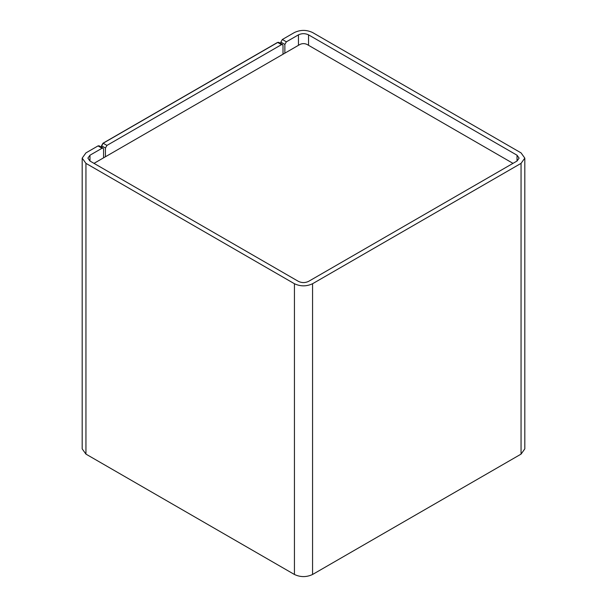 <?xml version="1.0" encoding="UTF-8"?>
<svg xmlns="http://www.w3.org/2000/svg" width="607" height="607" viewBox="0 0 607 607"><rect width="100%" height="100%" fill="white"/><g stroke="black" fill="none" stroke-linecap="round" stroke-linejoin="round"><path stroke-width="0.91" d="M89.973 161.03L87.886 158.124L89.973 155.217L89.973 161.03L298.462 281.398C301.823 282.968 305.177 282.968 308.538 281.398L517.027 161.03L517.027 155.217L519.114 158.124L517.027 161.03M517.027 155.217L308.538 34.842L308.538 45.313M298.462 45.313L298.462 34.842C301.823 33.279 305.177 33.279 308.538 34.842M284.865 53.158L284.865 44.44L286.375 41.822L282.346 39.493L294.433 32.52C300.48 29.697 306.52 29.697 312.567 32.52L521.056 152.888L524.812 158.124L521.056 163.359L312.567 283.727C306.52 286.55 300.48 286.55 294.433 283.727L85.944 163.359L82.188 158.124L85.944 152.888L98.03 145.908L102.059 148.237L103.129 148.131L103.569 149.11L103.569 157.835M82.188 158.124L82.188 448.877L85.944 454.112L294.433 574.48C300.48 577.303 306.52 577.303 312.567 574.48L521.056 454.112L524.812 448.877L524.812 158.124M103.129 148.131L99.1 145.801L98.03 145.908M282.346 39.493L280.836 42.111L284.865 44.44M102.059 148.237L89.973 155.217M298.462 34.842L286.375 41.822M280.836 43.545L280.836 42.111M105.436 156.758L105.436 148.032L106.946 145.414L281.496 44.645L282.558 44.539L283.006 45.517L283.006 54.235M512.998 163.359L307.028 44.44C304.676 43.34 302.324 43.34 299.972 44.44L94.002 163.359M521.056 163.359L521.056 454.112M312.567 283.727L312.567 574.48M294.433 283.727L294.433 574.48M85.944 163.359L85.944 454.112M106.946 145.414L103.167 143.237L101.657 145.855L105.436 148.032M282.558 44.539L278.788 42.353L277.718 42.46L281.496 44.645M277.718 42.46L103.167 143.237M101.657 147.281L101.657 145.559L102.917 143.381M278.788 42.353L277.536 42.444L102.993 143.222L101.551 145.71L101.551 147.22"/></g></svg>

